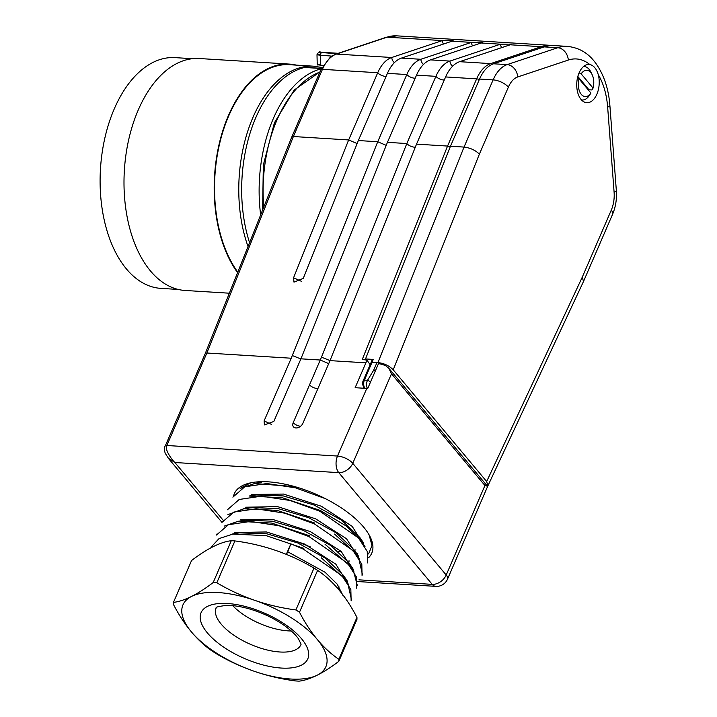<?xml version="1.0" encoding="UTF-8"?>
<svg xmlns="http://www.w3.org/2000/svg" width="717" height="717" viewBox="0 0 717 717"><rect width="100%" height="100%" fill="white"/><g stroke="black" fill="none" stroke-linecap="round" stroke-linejoin="round"><path stroke-width="1.08" d="M365.034 546.704L352.181 526.368L321.512 506.292L283.511 494.067L251.542 494.488M359.477 559.197L346.535 538.772L315.623 518.83L277.56 506.614L245.725 507.224M353.956 571.781L341.22 551.463L310.3 531.584L272.397 519.323L240.41 519.789M348.516 584.498L335.789 564.136L304.671 544.069L266.473 531.96L234.423 532.525M342.834 595.218L337.196 584.131L325.079 572.274L287.75 551.794L290.86 543.862L303.515 549.213L342.009 575.787L350.837 589.419L351.133 600.819M216.453 535.043L228.391 524.727L250.493 521.429L279.065 525.758L308.991 536.567L347.521 563.186L356.322 576.809L356.6 588.191M221.92 522.415L233.867 512.072L256.014 508.801L284.64 513.139L314.458 523.93L352.979 550.539L361.807 564.154L362.067 575.554M227.406 509.778L239.236 499.462L261.427 496.164L290.125 500.493L319.934 511.293L358.446 537.911L367.265 551.472L367.525 562.917M232.882 497.141L244.73 486.825L266.867 483.536L295.44 487.82L325.401 498.665A74.864 31.907 23.4 0 1 369.64 535.841A74.864 31.907 23.4 0 1 368.807 557.494M347.709 561.115L349.546 561.017M368.583 553.945L372.006 545.547L369.085 534.837M287.75 551.794L286.459 554.429M239.693 532.856L266.876 533.807L297.734 542.948L325.258 558.113L343.407 575.339M245.178 520.219L272.397 521.196L303.228 530.329L330.734 545.52L348.883 562.72M250.654 507.573L277.811 508.523L308.722 517.701L336.273 532.91L354.35 550.1M249.131 496.021L256.077 494.954L283.26 495.931L314.145 505.055L341.65 520.228L359.8 537.454M341.283 551.516L338.334 551.436M307.772 545.565L299.742 542.76L310.649 547.035M233.733 495.429A74.864 31.907 23.4 0 1 248.432 483.383A74.864 31.907 23.4 0 1 294.777 486.619L254.66 483.527L240.105 488.474M363.761 543.244L346.49 526.153L320.311 510.45L282.597 497.813L249.14 496.03M362.461 574.649L358.168 555.765L334.588 534.075M314.808 523.078L277.094 510.37L243.735 508.801L227.898 514.636M357.362 585.646L352.854 568.518L325.061 544.275M309.359 535.716L271.725 523.087L238.187 521.286L224.287 526.108M351.518 599.896L347.288 581.012L321.252 557.79M303.865 548.371L266.177 535.653L232.819 534.102L219.026 538.601L211.407 546.784M354.422 550.199A67.676 28.841 -156.6 0 0 355.865 549.876M291.263 630.978A44.893 19.135 23.4 0 1 232.729 605.65M290.86 543.862L286.316 554.366M338.836 659.255A191.394 111.96 -86.5 0 1 317.461 639.681A191.394 111.96 -86.5 0 1 299.5 612.219A88.639 37.777 -156.6 0 0 295.888 609.952A191.394 170.359 -179.7 0 1 254.643 600.299A191.394 170.359 -179.7 0 1 216.812 582.76A88.639 37.777 -156.6 0 0 213.182 582.536A191.394 58.409 122.1 0 1 191.609 596.401A191.394 58.409 122.1 0 1 173.451 602.388A88.639 37.777 -156.6 0 0 173.442 604.431A191.394 111.969 93.5 0 0 191.403 631.892A191.394 111.969 93.5 0 0 212.788 651.475A88.639 37.777 -156.6 0 0 216.4 653.734A191.394 170.359 0.3 0 0 254.23 671.273A191.394 170.359 0.3 0 0 295.476 680.926A88.639 37.777 -156.6 0 0 299.097 681.15A191.394 58.4 -57.9 0 0 317.255 675.163A191.394 58.4 -57.9 0 0 338.827 661.298A88.639 37.777 -156.6 0 0 338.836 659.255L356.949 617.418A88.639 37.777 23.4 0 1 356.932 619.461L338.827 661.298M295.888 609.952L313.992 568.115A88.639 37.777 23.4 0 1 317.604 570.373A191.394 111.96 -86.5 0 1 338.98 589.957A191.394 111.96 -86.5 0 1 356.949 617.418M317.604 570.373L299.5 612.219M213.182 582.536L231.295 540.699A88.639 37.777 23.4 0 1 234.916 540.923A191.394 170.359 -179.7 0 1 276.162 550.575A191.394 170.359 -179.7 0 1 313.992 568.115M173.451 602.388L191.556 560.542A191.394 58.409 122.1 0 1 213.128 546.677A191.394 58.409 122.1 0 1 231.295 540.699M234.916 540.923L216.812 582.76M191.403 631.892A77.857 33.179 23.4 0 1 191.609 596.401A77.857 33.179 23.4 0 1 254.643 600.299A77.857 33.179 23.4 0 1 317.461 639.681A77.857 33.179 23.4 0 1 317.255 675.163A77.857 33.179 23.4 0 1 254.23 671.273A77.857 33.179 23.4 0 1 191.403 631.892M294.777 486.619A74.864 31.907 23.4 0 1 325.401 498.665M387.422 73.34A35.94 21.017 -86.5 0 1 401.439 58.086L452.033 41.192L471.428 42.393L420.834 59.287A35.94 21.017 93.5 0 0 406.817 74.541L377.734 141.742L358.339 140.541L387.422 73.34L406.817 74.541A5.987 2.554 23.4 0 0 415.206 78.171M394.422 62.621A5.987 4.723 -108.5 0 1 391.742 57.494L336.47 54.08A3.594 2.832 71.5 0 0 335.601 54.187L330.519 56.867L320.822 69.899A3.594 1.533 23.4 0 1 322.453 69.325A35.94 21.017 -86.5 0 1 336.47 54.08L387.063 37.176L442.335 40.591L391.742 57.494A35.94 21.017 93.5 0 0 377.725 72.74L348.65 139.949L293.378 136.526L291.801 137.108M501.676 47.645A5.987 4.723 -108.5 0 1 500.52 44.185L449.926 61.088A35.94 21.017 93.5 0 0 435.909 76.343L406.826 143.543L387.431 142.342L416.514 75.142A35.94 21.017 -86.5 0 1 430.532 59.887L481.125 42.993L500.52 44.185L511.284 44.131L510.217 44.786L541.245 46.704A71.87 42.043 -86.5 0 1 551.014 45.377L396.842 35.85L386.194 37.293A3.594 2.832 71.5 0 1 387.063 37.176A71.87 42.043 93.5 0 1 396.913 35.859M357.138 143.561L348.65 139.949L293.558 277.802L293.988 282.148L303.255 278.402L358.339 140.541M386.221 145.363L377.734 141.742L292.303 355.533L300.862 358.957M319.298 54.546C315.946 54.546 316.305 54.761 320.365 55.191A2.393 1.721 -85.6 0 1 322.148 52.565L336.873 53.766M321.404 52.278C318.769 52.144 319.02 52.233 322.148 52.565M205.349 353.436L206.863 353.015L291.227 358.222L264.116 420.879L264.412 424.912L273.813 421.479L300.925 358.823L320.293 360.024M300.925 358.823L387.431 142.342M472.584 45.843A5.987 4.723 -108.5 0 1 471.428 42.393L482.191 42.33L481.125 42.993M443.491 44.042A5.987 4.723 -108.5 0 1 442.335 40.591L453.108 40.537L452.033 41.192M415.313 147.164A5.987 2.554 23.4 0 1 406.826 143.543L321.485 357.174L293.208 422.68A5.987 4.132 -39.9 0 0 293.459 426.821A5.987 4.132 -39.9 0 0 298.335 427.547A5.987 4.132 -39.9 0 0 302.906 423.272L330.017 360.624L416.523 144.144L445.607 76.943A35.94 21.017 -86.5 0 1 459.624 61.689L510.217 44.786M319.54 64.79C316.278 64.584 316.627 64.709 320.598 65.157L323.116 65.364M221.947 522.361L168.594 458.575L165.233 453.278C163.996 449.281 163.996 446.879 165.215 446.064A3.594 1.533 23.4 0 1 166.846 445.499C164.175 449.317 172.179 460.197 174.894 462.51L168.244 458.145M292.303 355.533L291.227 358.222M445.607 76.943L476.635 78.852L447.551 146.062L416.523 144.144M357.819 581.559L435.775 586.372A11.983 7.009 -86.5 0 1 432.208 584.364A11.983 8.263 -39.9 0 0 446.207 575.016L484.934 485.517L487.354 486.189L487.479 486.762M378.522 363.653A11.983 5.109 -156.6 0 1 385.907 365.876L388.856 368.341L391.5 373.79L352.764 463.299L446.207 575.016A11.983 5.109 23.4 0 1 447.507 579.175L487.372 487.031M330.017 360.624L365.894 362.838L355.139 387.7L366.772 388.426L367.74 388.48L378.504 363.618M450.222 146.833L447.551 146.062L362.3 359.405L366.97 360.149L365.894 362.838M370.124 364.729L366.97 360.149M363.68 387.458L363.358 388.211M241.548 487.605L250.645 482.855M577.839 76.477L588.962 89.768L591.866 89.948L593.076 88.092L581.155 73.842L579.112 72.856M593.076 88.092A13.175 7.708 93.5 0 0 592.152 74.685A13.175 7.708 93.5 0 0 581.155 73.842M590.925 93.058L579.004 78.816A13.175 7.708 93.5 0 0 581.308 94.393A13.175 7.708 93.5 0 0 590.925 93.058L590.503 93.712M583.566 66.529A16.769 9.814 -86.5 0 1 584.167 66.538A16.769 9.814 -86.5 0 1 589.159 69.352A16.769 9.814 -86.5 0 1 590.907 72.112L592.152 74.685M588.747 90.459A16.769 9.814 93.5 0 0 588.962 89.768M577.454 78.063L579.004 78.816M590.485 93.739L589.473 95.307A16.769 9.814 -86.5 0 1 582.096 100.013A16.769 9.814 -86.5 0 1 581.496 99.941M582.706 100.013A19.162 11.212 -86.5 0 1 582.07 100.514M598.274 74.667A19.162 11.212 -86.5 0 1 596.876 94.214A19.162 11.212 -86.5 0 1 586.802 102.701A19.162 11.212 -86.5 0 1 576.791 82.876A19.162 11.212 -86.5 0 1 589.159 64.44A19.162 11.212 -86.5 0 1 589.786 64.512C593.685 65.435 596.517 68.814 598.274 74.667A59.896 35.034 93.5 0 1 607.649 107.084A11.983 2.232 175.7 0 0 609.889 105.578C608.634 89.249 604.135 75.437 596.392 64.127C591.158 56.76 583.002 48.12 567.505 46.399A71.87 42.043 -86.5 0 0 557.727 47.725A11.983 9.455 71.5 0 1 568.321 60.058L517.719 76.952A23.957 14.017 93.5 0 0 508.38 87.124L479.386 154.128L393.221 369.82C389.259 365.76 384.178 363.34 377.958 362.569L376.99 362.506A2.393 1.022 23.4 0 1 379.983 363.895M487.892 485.83L583.504 281.476L582.276 277.147L611.269 210.153A23.957 14.017 93.5 0 0 614.102 192.192L607.649 107.084M377.958 362.569L464.033 147.075C470.235 147.845 475.353 150.194 479.386 154.128M367.624 388.56C366.055 386.311 366.02 383.55 367.507 380.297A2.393 0.762 31.4 0 1 370.375 382.089L370.814 381.372M393.221 369.82L486.655 481.528L582.276 277.147M487.461 486.323L487.865 485.732L486.655 481.528M371.352 363.331L372.141 362.202L376.99 362.506L373.62 370.286L375.341 370.922M366.244 360.033L365.5 358.948L450.464 146.241L464.033 147.075L493.117 79.874A35.94 21.017 -86.5 0 1 507.134 64.62L493.556 63.786L544.158 46.883A71.87 42.043 -86.5 0 1 553.927 45.556L567.505 46.399M493.556 63.786A35.94 21.017 93.5 0 0 479.539 79.04L493.117 79.874A11.983 5.109 23.4 0 1 508.38 87.124M450.464 146.241L479.539 79.04M365.5 358.948L373.252 359.423L372.195 359.817M178.201 289.444L160.832 288.368A115.589 67.613 -86.5 0 1 105.551 225.55A115.589 67.613 -86.5 0 1 114.29 108.823A115.589 67.613 -86.5 0 1 175.091 57.629L192.461 58.695M229.368 293.208L185.04 290.466A116.19 67.963 -86.5 0 1 129.472 227.325A116.19 67.963 -86.5 0 1 138.256 109.988A116.19 67.963 -86.5 0 1 199.371 58.525L289.551 64.1A116.19 67.963 -86.5 0 1 296.399 65.122M237.587 272.63A116.19 67.963 -86.5 0 1 228.436 115.562A116.19 67.963 -86.5 0 1 289.551 64.1M237.793 272.119A115.589 67.613 -86.5 0 1 228.714 115.894A115.589 67.613 -86.5 0 1 289.516 64.7L313.759 66.197A115.589 67.613 93.5 0 0 252.958 117.391A115.589 67.613 93.5 0 0 248.019 246.514M321.359 68.715A115.589 67.613 93.5 0 0 260.656 214.903M249.561 242.669A115.589 67.613 -86.5 0 1 304.6 67.461A10.782 6.31 -86.5 0 1 305.729 67.362L321.539 68.339M216.265 607.72A46.184 19.682 -156.6 0 0 215.414 611.538A46.184 19.682 -156.6 0 0 254.885 646.134A46.184 19.682 -156.6 0 0 301.023 644.395M200.168 617.122A58.14 24.781 23.4 0 1 281.7 622.168A58.14 24.781 23.4 0 1 281.431 668.065A58.14 24.781 23.4 0 1 200.168 617.122M386.113 76.369A5.987 2.554 23.4 0 1 377.725 72.74L322.453 69.325L293.378 136.526L206.863 353.015L166.846 445.499L337.51 456.048A11.983 5.109 23.4 0 1 352.764 463.299A11.983 8.263 140.1 0 1 338.765 472.637A11.983 7.009 -86.5 0 1 337.51 456.048L366.772 388.426M423.514 64.422A5.987 4.723 71.5 0 1 420.834 59.287L401.439 58.086M416.514 75.142L435.909 76.343A5.987 2.554 23.4 0 0 444.289 79.972M430.532 59.887L449.926 61.088A5.987 4.723 71.5 0 0 452.606 66.224M293.558 277.802L301.265 281.225M320.598 65.157L320.365 55.191L331.639 56.096M319.881 72.085A113.797 66.564 93.5 0 0 263.784 207.07M484.934 485.517L391.5 373.79M271.447 424.41L264.116 420.879M300.548 426.274A5.987 2.554 23.4 0 1 293.208 422.68M317.954 388.506A5.987 2.554 23.4 0 1 309.556 384.877M328.718 363.627L320.311 360.015M330.026 360.597L321.485 357.174M459.624 61.689L490.652 63.607A35.94 21.017 93.5 0 0 476.635 78.852A3.594 1.533 23.4 0 1 479.288 79.623M542.823 47.331A3.594 2.832 71.5 0 0 541.245 46.704L490.652 63.607A3.594 2.832 71.5 0 1 492.283 64.279M358.939 579.838L432.208 584.364L338.765 472.637L174.894 462.51L223.05 520.094M583.53 281.414L612.569 214.311A11.983 5.109 -156.6 0 0 611.269 210.153M612.569 214.311C615.679 206.908 616.934 199.03 616.351 190.686A11.983 2.232 175.7 0 1 614.102 192.192M589.786 64.512A59.896 35.034 93.5 0 0 568.321 60.058M517.719 76.952A11.983 9.455 71.5 0 0 507.134 64.62L557.727 47.725L544.158 46.883M371.074 362.542L363.313 380.485A2.393 1.022 23.4 0 1 364.397 380.109L367.507 380.297L373.62 370.286M373.252 359.423L364.397 380.109A5.987 3.504 93.5 0 0 364.953 388.309M363.313 380.485C362.237 382.493 362.479 384.984 364.048 387.951A2.393 1.649 -39.9 0 0 364.496 388.282M369.658 384.043L370.375 382.089M321.458 68.5L304.6 67.461M338.424 586.533L338.881 586.461M337.913 587.931L340.996 592.421M239.675 532.839L232.729 533.914M343.38 575.303L347.351 581.102M245.142 520.21L238.196 521.286M348.847 562.666L352.818 568.473M250.609 507.582L243.663 508.649M354.315 550.038L358.285 555.836M359.773 537.4L363.743 543.208M261.544 482.317L254.598 483.392M301.077 644.251L298.424 638.784C295.646 634.724 290.968 630.315 284.398 625.547C273.096 617.66 260.486 611.852 246.558 608.124C238.707 606.143 231.932 605.247 226.222 605.426C218.846 606.376 215.512 607.156 216.211 607.765M216.875 534.075L216.453 535.034M351.536 599.896L351.133 600.828M211.381 546.775L210.923 547.815M317.004 54.662C318.5 52.036 319.701 51.212 320.607 52.216L338.236 53.309M335.601 54.187L386.194 37.293M291.756 137.064L320.822 69.899M205.232 353.589L291.738 137.108M317.246 65.032L317.004 54.913M435.775 586.372A11.983 11.983 0 0 0 447.507 579.175M262.619 209.991L263.336 164.982L274.414 122.804L294.221 90.046L319.979 71.843M165.215 446.064L205.25 353.544M487.166 485.875L388.964 368.457M552.502 45.512L551.014 45.377M357.81 553.201L356.6 553.39M581.532 99.977L582.096 100.013M583.602 66.502L584.167 66.538M616.351 190.686L609.889 105.578M372.114 359.934L371.065 362.569M321.951 67.488L313.759 66.197"/></g></svg>
